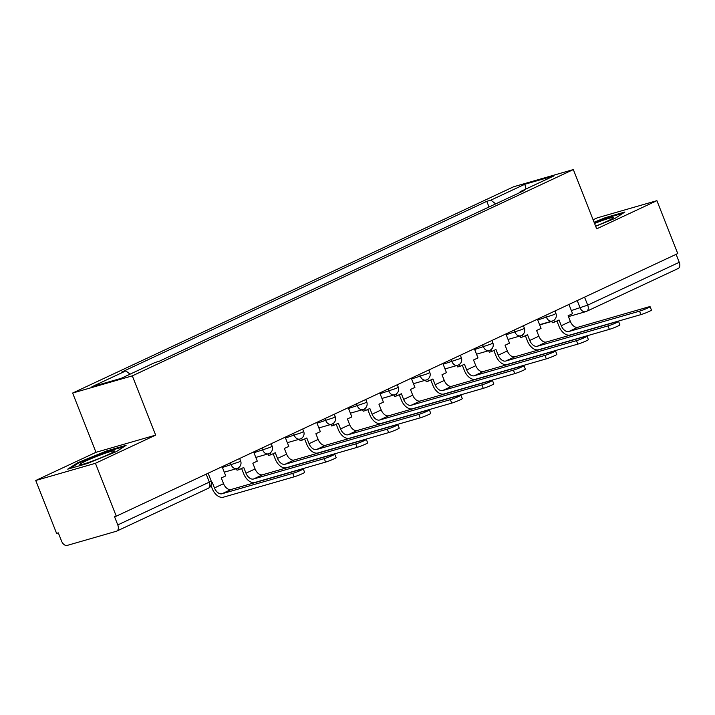 <?xml version="1.0" encoding="UTF-8"?>
<svg xmlns="http://www.w3.org/2000/svg" width="715" height="715" viewBox="0 0 715 715"><rect width="100%" height="100%" fill="white"/><g stroke="black" fill="none" stroke-linecap="round" stroke-linejoin="round"><path stroke-width="1.07" d="M35.75 480.489L95.435 463.293L116.277 516.194L677.749 253.557L656.906 200.665L596.676 228.845L573.332 169.571L513.647 186.758L72.635 393.044L95.98 452.309L35.75 480.489L56.583 533.381L58.326 532.881L61.57 541.121A5.729 3.593 -115.1 0 0 67.147 545.429L116.393 531.245A5.729 3.593 -115.1 0 0 116.724 531.12A5.729 3.593 -115.1 0 0 117.778 524.926L209.334 482.107L211.184 481.007L208.119 473.223M656.906 200.665L597.222 217.861L593.11 219.782M95.435 463.293L155.664 435.122L132.32 375.858L573.332 169.571M116.277 516.194L114.534 516.695L117.778 524.926M676.104 254.326L679.25 262.298A5.729 3.593 64.9 0 1 678.195 268.491L586.64 311.32A5.729 3.593 -115.1 0 0 587.694 305.126L679.25 262.298M495.701 203.882L490.874 200.146L524.828 184.264L554.062 175.845L520.109 191.727L519.93 192.549M490.874 200.146L486.781 201.326L121.765 372.059L125.858 370.879L91.904 386.77L121.139 378.351L155.092 362.469L159.177 361.29L524.193 190.547L520.109 191.727M72.635 393.044L132.32 375.858M595.667 226.271L615.132 218.334L624.937 211.998L605.542 217.583L594.085 222.258M95.98 452.309L155.664 435.122M87.114 463.57L116.313 451.657L126.117 445.32L106.732 450.906L77.533 462.82L67.719 469.156L87.114 463.57M489.024 207.001L486.781 201.326M125.858 370.879L130.085 374.159M524.828 184.264L525.99 188.975M605.793 218.218L605.542 217.583M77.81 463.526L77.533 462.82M106.982 451.54L106.732 450.906M639.541 311.159A6.444 0.501 -21.5 0 0 646.262 308.683A6.444 0.501 -21.5 0 0 650.087 306.672A6.444 0.501 -21.5 0 0 648.639 306.905L577.899 327.273L568.809 331.528L639.541 311.159L640.908 314.618L570.168 334.986A11.458 7.186 64.9 0 1 559.023 326.362L556.905 320.99M650.087 306.672L651.454 310.122A6.444 0.501 158.5 0 1 647.629 312.133A6.444 0.501 158.5 0 1 640.908 314.618M553.866 320.257L554.581 322.072L559.032 319.989L561.284 325.709A7.74 4.853 -115.1 0 0 568.809 331.528M554.581 322.072L552.32 322.724L551.721 321.196M568.943 304.456L572.572 313.662L568.121 315.735L570.373 321.455A7.74 4.853 -115.1 0 0 577.899 327.273M595.604 226.119A18.626 1.439 -21.5 0 0 613.193 217.861A18.626 1.439 -21.5 0 0 601.673 220.756A18.626 1.439 -21.5 0 0 594.558 223.455M594.326 222.857L605.453 218.316L622.98 213.267M102.853 454.079A18.626 1.439 -21.5 0 0 80.026 464.714A18.626 1.439 -21.5 0 0 91.413 461.461A18.626 1.439 -21.5 0 0 114.373 451.183A18.626 1.439 -21.5 0 0 102.853 454.079M70.186 468.441L78.346 463.177L106.633 451.639L124.16 446.589M608.018 325.906A6.444 0.501 -21.5 0 0 614.739 323.43A6.444 0.501 -21.5 0 0 618.564 321.419A6.444 0.501 -21.5 0 0 617.108 321.652L546.376 342.02L537.278 346.274L608.018 325.906L609.377 329.365L538.636 349.733A11.458 7.186 64.9 0 1 527.491 341.109L525.373 335.737M618.564 321.419L619.923 324.878A6.444 0.501 158.5 0 1 616.098 326.88A6.444 0.501 158.5 0 1 609.377 329.365M522.343 335.004L523.058 336.819L527.5 334.745L529.752 340.456A7.74 4.853 -115.1 0 0 537.278 346.274M523.058 336.819L520.788 337.471L520.189 335.952M537.412 319.203L541.041 328.408L536.599 330.491L538.851 336.202A7.74 4.853 -115.1 0 0 546.376 342.02M576.487 340.653A6.444 0.501 -21.5 0 0 583.208 338.177A6.444 0.501 -21.5 0 0 587.033 336.166A6.444 0.501 -21.5 0 0 585.576 336.399L514.845 356.776L505.746 361.03L576.487 340.653L577.845 344.112L507.105 364.48A11.458 7.186 64.9 0 1 495.96 355.856L493.842 350.484M587.033 336.166L588.391 339.625A6.444 0.501 158.5 0 1 584.566 341.636A6.444 0.501 158.5 0 1 577.845 344.112M490.812 349.76L491.527 351.566L495.969 349.492L498.221 355.203A7.74 4.853 -115.1 0 0 505.746 361.03M491.527 351.566L489.266 352.218L488.658 350.699M505.889 333.95L509.509 343.155L505.067 345.238L507.319 350.949A7.74 4.853 -115.1 0 0 514.845 356.776M544.955 355.409A6.444 0.501 -21.5 0 0 551.676 352.924A6.444 0.501 -21.5 0 0 555.501 350.913A6.444 0.501 -21.5 0 0 554.053 351.154L483.313 371.523L474.215 375.777L544.955 355.409L546.314 358.858L475.582 379.227A11.458 7.186 64.9 0 1 464.428 370.602L462.31 365.231M555.501 350.913L556.86 354.372A6.444 0.501 158.5 0 1 553.035 356.383A6.444 0.501 158.5 0 1 546.314 358.858M459.28 364.507L459.995 366.321L464.437 364.239L466.689 369.95A7.74 4.853 -115.1 0 0 474.215 375.777M459.995 366.321L457.734 366.965L457.135 365.445M474.358 348.697L477.986 357.902L473.536 359.985L475.788 365.696A7.74 4.853 -115.1 0 0 483.313 371.523M513.424 370.156A6.444 0.501 -21.5 0 0 520.145 367.671A6.444 0.501 -21.5 0 0 523.97 365.66A6.444 0.501 -21.5 0 0 522.522 365.901L451.782 386.27L442.683 390.524L513.424 370.156L514.791 373.605L444.051 393.974A11.458 7.186 64.9 0 1 432.897 385.349L430.788 379.978M523.97 365.66L525.328 369.119A6.444 0.501 158.5 0 1 521.512 371.13A6.444 0.501 158.5 0 1 514.791 373.605M427.749 379.254L428.464 381.068L432.915 378.986L435.158 384.697A7.74 4.853 -115.1 0 0 442.683 390.524M428.464 381.068L426.203 381.721L425.604 380.192M442.826 363.443L446.455 372.649L442.004 374.731L444.256 380.443A7.74 4.853 -115.1 0 0 451.782 386.27M481.892 384.902A6.444 0.501 -21.5 0 0 488.613 382.418A6.444 0.501 -21.5 0 0 492.438 380.407A6.444 0.501 -21.5 0 0 490.991 380.648L420.25 401.017L411.161 405.271L481.892 384.902L483.26 388.352L412.519 408.73A11.458 7.186 64.9 0 1 401.374 400.096L399.256 394.725M492.438 380.407L493.806 383.866A6.444 0.501 158.5 0 1 489.981 385.877A6.444 0.501 158.5 0 1 483.26 388.352M396.217 394.001L396.932 395.815L401.383 393.733L403.635 399.444A7.74 4.853 -115.1 0 0 411.161 405.271M396.932 395.815L394.671 396.468L394.072 394.939M411.295 378.19L414.923 387.396L410.473 389.478L412.725 395.189A7.74 4.853 -115.1 0 0 420.25 401.017M450.37 399.649A6.444 0.501 -21.5 0 0 457.091 397.165A6.444 0.501 -21.5 0 0 460.916 395.163A6.444 0.501 -21.5 0 0 459.459 395.395L388.728 415.764L379.629 420.018L450.37 399.649L451.728 403.108L380.988 423.477A11.458 7.186 64.9 0 1 369.843 414.843L367.725 409.481M460.916 395.163L462.274 398.613A6.444 0.501 158.5 0 1 458.449 400.623A6.444 0.501 158.5 0 1 451.728 403.108M364.695 408.748L365.41 410.562L369.852 408.48L372.104 414.2A7.74 4.853 -115.1 0 0 379.629 420.018M365.41 410.562L363.14 411.214L362.541 409.686M379.763 392.937L383.392 402.143L378.95 404.225L381.202 409.945A7.74 4.853 -115.1 0 0 388.728 415.764M418.838 414.396A6.444 0.501 -21.5 0 0 425.559 411.92A6.444 0.501 -21.5 0 0 429.384 409.909A6.444 0.501 -21.5 0 0 427.928 410.142L357.196 430.51L348.098 434.765L418.838 414.396L420.197 417.855L349.456 438.224A11.458 7.186 64.9 0 1 338.311 429.599L336.193 424.227M429.384 409.909L430.743 413.359A6.444 0.501 158.5 0 1 426.918 415.37A6.444 0.501 158.5 0 1 420.197 417.855M333.163 423.495L333.878 425.309L338.32 423.226L340.572 428.946A7.74 4.853 -115.1 0 0 348.098 434.765M333.878 425.309L331.617 425.961L331.009 424.433M348.241 407.693L351.86 416.899L347.419 418.972L349.671 424.692A7.74 4.853 -115.1 0 0 357.196 430.51M387.307 429.143A6.444 0.501 -21.5 0 0 394.028 426.667A6.444 0.501 -21.5 0 0 397.853 424.656A6.444 0.501 -21.5 0 0 396.405 424.889L325.665 445.257L316.566 449.512L387.307 429.143L388.665 432.602L317.934 452.97A11.458 7.186 64.9 0 1 306.78 444.346L304.661 438.974M397.853 424.656L399.211 428.106A6.444 0.501 158.5 0 1 395.386 430.117A6.444 0.501 158.5 0 1 388.665 432.602M301.632 438.241L302.347 440.056L306.789 437.973L309.041 443.693A7.74 4.853 -115.1 0 0 316.566 449.512M302.347 440.056L300.086 440.708L299.487 439.18M316.709 422.44L320.338 431.646L315.887 433.719L318.139 439.439A7.74 4.853 -115.1 0 0 325.665 445.257M355.775 443.89A6.444 0.501 -21.5 0 0 362.496 441.414A6.444 0.501 -21.5 0 0 366.321 439.403A6.444 0.501 -21.5 0 0 364.873 439.636L294.133 460.013L285.035 464.267L355.775 443.89L357.143 447.349L286.402 467.717A11.458 7.186 64.9 0 1 275.248 459.093L273.139 453.721M366.321 439.403L367.68 442.862A6.444 0.501 158.5 0 1 363.855 444.864A6.444 0.501 158.5 0 1 357.143 447.349M270.1 452.997L270.815 454.803L275.266 452.729L277.509 458.44A7.74 4.853 -115.1 0 0 285.035 464.267M270.815 454.803L268.554 455.455L267.955 453.936M285.178 437.187L288.806 446.392L284.356 448.475L286.608 454.186A7.74 4.853 -115.1 0 0 294.133 460.013M324.244 458.637A6.444 0.501 -21.5 0 0 330.965 456.161A6.444 0.501 -21.5 0 0 334.79 454.15A6.444 0.501 -21.5 0 0 333.342 454.382L262.602 474.76L253.512 479.014L324.244 458.637L325.611 462.096L254.871 482.464A11.458 7.186 64.9 0 1 243.726 473.839L241.607 468.468M334.79 454.15L336.157 457.609A6.444 0.501 158.5 0 1 332.332 459.62A6.444 0.501 158.5 0 1 325.611 462.096M238.569 467.744L239.284 469.549L243.735 467.476L245.987 473.187A7.74 4.853 -115.1 0 0 253.512 479.014M239.284 469.549L237.023 470.202L236.424 468.683M253.646 451.934L257.275 461.139L252.824 463.222L255.076 468.933A7.74 4.853 -115.1 0 0 262.602 474.76M292.721 473.393A6.444 0.501 -21.5 0 0 299.442 470.908A6.444 0.501 -21.5 0 0 303.267 468.897A6.444 0.501 -21.5 0 0 301.81 469.138L231.079 489.507L221.981 493.761L292.721 473.393L294.08 476.842L223.339 497.211A11.458 7.186 64.9 0 1 212.194 488.586L211.014 485.601M303.267 468.897L304.626 472.356A6.444 0.501 158.5 0 1 300.8 474.367A6.444 0.501 158.5 0 1 294.08 476.842M211.56 482.527L212.203 482.223L214.455 487.934A7.74 4.853 -115.1 0 0 221.981 493.761M222.115 466.68L225.743 475.886L221.301 477.969L223.554 483.68A7.74 4.853 -115.1 0 0 231.079 489.507M222.428 467.476L238.774 462.042L240.624 460.943L239.65 458.476M253.959 452.729L270.306 447.295L272.156 446.196L271.182 443.729M285.491 437.973L301.828 432.548L303.678 431.449L302.713 428.982M317.022 423.226L333.36 417.792L335.21 416.702L334.245 414.235M348.554 408.48L364.891 403.046L366.741 401.946L365.767 399.488M380.076 393.733L396.423 388.299L398.273 387.199L397.299 384.742M411.608 378.986L427.954 373.552L429.804 372.452L428.83 369.995M443.139 364.239L459.477 358.805L461.327 357.706L460.362 355.239M474.671 349.492L491.008 344.058L492.858 342.959L491.893 340.492M506.202 334.745L522.54 329.311L524.39 328.212L523.416 325.745M537.725 319.989L554.071 314.564L555.921 313.465L554.947 310.998M571.348 310.56L587.694 305.126L584.548 297.154M577.237 300.577L580.169 308.022A5.729 4.442 -106.1 0 0 585.8 311.633A5.729 5.729 0 0 0 586.64 311.32A5.729 3.593 -115.1 0 1 586.309 311.445A5.729 4.442 -106.1 0 1 585.8 311.633L568.479 316.629M230.409 462.802L231.249 464.938A5.729 4.442 73.9 0 0 236.88 468.548A5.729 4.442 73.9 0 0 237.389 468.361M261.94 448.055L262.78 450.182A5.729 4.442 73.9 0 0 268.411 453.802A5.729 4.442 73.9 0 0 268.911 453.614M293.472 433.308L294.312 435.435A5.729 4.442 73.9 0 0 299.934 439.055A5.729 4.442 73.9 0 0 300.443 438.867M324.994 418.561L325.834 420.688A5.729 4.442 73.9 0 0 331.465 424.308A5.729 4.442 73.9 0 0 331.975 424.111M356.526 403.814L357.366 405.941A5.729 4.442 73.9 0 0 362.997 409.561A5.729 4.442 73.9 0 0 363.506 409.364M388.057 389.058L388.897 391.194A5.729 4.442 73.9 0 0 394.528 394.805A5.729 4.442 73.9 0 0 395.038 394.617M419.589 374.311L420.429 376.447A5.729 4.442 73.9 0 0 426.06 380.058A5.729 4.442 73.9 0 0 426.56 379.871M451.12 359.565L451.96 361.701A5.729 4.442 73.9 0 0 457.582 365.311A5.729 4.442 73.9 0 0 458.092 365.124M482.643 344.818L483.483 346.945A5.729 4.442 73.9 0 0 489.114 350.565A5.729 4.442 73.9 0 0 489.623 350.377M514.174 330.071L515.014 332.198A5.729 4.442 73.9 0 0 520.645 335.818A5.729 4.442 73.9 0 0 521.155 335.63M545.706 315.324L546.546 317.451A5.729 4.442 73.9 0 0 552.177 321.071A5.729 4.442 73.9 0 0 552.686 320.874M206.197 474.125L209.334 482.107A5.729 3.593 -115.1 0 1 208.28 488.3A5.729 5.729 0 0 0 211.184 481.007M207.949 488.425A5.729 3.593 -115.1 0 0 208.28 488.3L116.724 531.12M570.373 321.455L561.284 325.709M538.851 336.202L529.752 340.456M507.319 350.949L498.221 355.203M475.788 365.696L466.689 369.95M444.256 380.443L435.158 384.697M412.725 395.189L403.635 399.444M381.202 409.945L372.104 414.2M349.671 424.692L340.572 428.946M318.139 439.439L309.041 443.693M286.608 454.186L277.509 458.44M255.076 468.933L245.987 473.187M223.554 483.68L214.455 487.934M539.584 324.699L552.177 321.071A5.729 5.729 0 0 0 555.921 313.465M508.052 339.446L520.645 335.818A5.729 5.729 0 0 0 524.39 328.212M476.521 354.193L489.114 350.565A5.729 5.729 0 0 0 492.858 342.959M444.989 368.94L457.582 365.311A5.729 5.729 0 0 0 461.327 357.706M413.458 383.687L426.06 380.058A5.729 5.729 0 0 0 429.804 372.452M381.935 398.434L394.528 394.805A5.729 5.729 0 0 0 398.273 387.199M350.404 413.181L362.997 409.561A5.729 5.729 0 0 0 366.741 401.946M318.872 427.936L331.465 424.308A5.729 5.729 0 0 0 335.21 416.702M287.341 442.683L299.934 439.055A5.729 5.729 0 0 0 303.678 431.449M255.809 457.43L268.411 453.802A5.729 5.729 0 0 0 272.156 446.196M224.287 472.177L236.88 468.548A5.729 5.729 0 0 0 240.624 460.943M551.81 321.428L539.673 324.923"/></g></svg>
